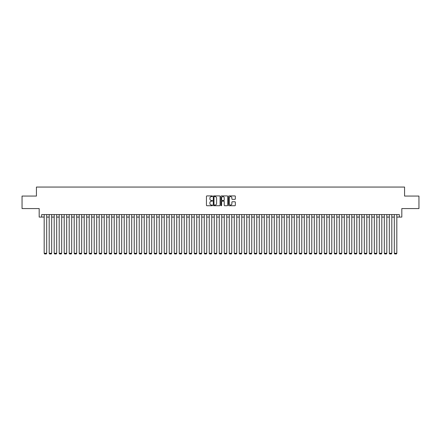 <?xml version="1.0" encoding="UTF-8"?>
<svg xmlns="http://www.w3.org/2000/svg" width="441" height="441" viewBox="0 0 441 441"><rect width="100%" height="100%" fill="white"/><g stroke="black" fill="none" stroke-linecap="round" stroke-linejoin="round"><path stroke-width="0.66" d="M212.496 196.251A0.342 0.342 0 0 0 212.154 195.909L206.939 195.909A0.491 0.491 0 0 0 206.449 196.399L206.449 205.236A0.491 0.491 0 0 0 206.939 205.726L212.154 205.726A0.342 0.342 0 0 0 212.496 205.385A0.342 0.342 0 0 0 212.154 205.037L211.476 205.037A1.571 1.571 0 0 1 209.905 203.466L209.905 202.733A1.571 1.571 0 0 1 211.476 201.162L212.154 201.162A0.342 0.342 0 0 0 212.496 200.815A0.342 0.342 0 0 0 212.154 200.473L211.476 200.473A1.571 1.571 0 0 1 209.905 198.902L209.905 198.169A1.571 1.571 0 0 1 211.476 196.598L212.154 196.598A0.342 0.342 0 0 0 212.496 196.251M234.849 199.371A0.491 0.491 0 0 0 235.34 198.88L235.34 196.399A0.491 0.491 0 0 0 234.849 195.909L229.055 195.909A0.491 0.491 0 0 0 228.565 196.399L228.565 205.236A0.491 0.491 0 0 0 229.055 205.726L234.849 205.726A0.491 0.491 0 0 0 235.34 205.236L235.34 202.243A0.491 0.491 0 0 0 234.849 201.752L232.368 201.752A0.491 0.491 0 0 0 231.878 202.243L231.878 203.725A1.312 1.312 0 0 1 230.566 205.037A1.312 1.312 0 0 1 229.254 203.725L229.254 197.91A1.312 1.312 0 0 1 230.566 196.598A1.312 1.312 0 0 1 231.878 197.91L231.878 198.88A0.491 0.491 0 0 0 232.368 199.371L234.849 199.371M41.68 217.071L41.68 214.574L399.32 214.574L399.32 217.071L401.817 217.071L401.817 208.571L418.95 208.571L418.95 196.063L404.568 196.063L404.568 187.061L36.432 187.061L36.432 196.063L22.05 196.063L22.05 208.571L39.183 208.571L39.183 217.071L44.183 217.071M220.07 196.399A0.491 0.491 0 0 0 219.579 195.909L213.786 195.909A0.491 0.491 0 0 0 213.295 196.399L213.295 205.236A0.491 0.491 0 0 0 213.786 205.726L219.579 205.726A0.491 0.491 0 0 0 220.07 205.236L220.07 196.399M221.421 195.909L227.214 195.909A0.491 0.491 0 0 1 227.705 196.399L227.705 205.236A0.491 0.491 0 0 1 227.214 205.726L224.734 205.726A0.491 0.491 0 0 1 224.243 205.236L224.243 201.653A0.491 0.491 0 0 0 223.752 201.162L222.11 201.162A0.491 0.491 0 0 0 221.619 201.653L221.619 205.385A0.342 0.342 0 0 1 221.272 205.726A0.342 0.342 0 0 1 220.93 205.385L220.93 196.399A0.491 0.491 0 0 1 221.421 195.909M46.685 217.071L49.183 217.071M51.685 217.071L54.188 217.071M56.691 217.071L59.188 217.071M61.69 217.071L64.193 217.071M66.69 217.071L69.193 217.071M71.696 217.071L74.193 217.071M76.695 217.071L79.198 217.071M81.695 217.071L84.198 217.071M86.701 217.071L89.198 217.071M91.7 217.071L94.203 217.071M96.706 217.071L99.203 217.071M101.706 217.071L104.208 217.071M106.705 217.071L109.208 217.071M111.711 217.071L114.208 217.071M116.711 217.071L119.213 217.071M121.71 217.071L124.213 217.071M126.716 217.071L129.213 217.071M131.716 217.071L134.218 217.071M136.721 217.071L139.218 217.071M141.721 217.071L144.224 217.071M146.721 217.071L149.223 217.071M151.726 217.071L154.223 217.071M156.726 217.071L159.229 217.071M161.726 217.071L164.228 217.071M166.731 217.071L169.228 217.071M171.731 217.071L174.234 217.071M176.731 217.071L179.233 217.071M181.736 217.071L184.239 217.071M186.736 217.071L189.239 217.071M191.741 217.071L194.238 217.071M196.741 217.071L199.244 217.071M201.741 217.071L204.244 217.071M206.746 217.071L209.243 217.071M211.746 217.071L214.249 217.071M216.746 217.071L219.249 217.071M221.751 217.071L224.254 217.071M226.751 217.071L229.254 217.071M231.757 217.071L234.254 217.071M236.756 217.071L239.259 217.071M241.756 217.071L244.259 217.071M246.762 217.071L249.259 217.071M251.761 217.071L254.264 217.071M256.761 217.071L259.264 217.071M261.767 217.071L264.269 217.071M266.766 217.071L269.269 217.071M271.772 217.071L274.269 217.071M276.772 217.071L279.274 217.071M281.771 217.071L284.274 217.071M286.777 217.071L289.274 217.071M291.777 217.071L294.279 217.071M296.776 217.071L299.279 217.071M301.782 217.071L304.279 217.071M306.782 217.071L309.284 217.071M311.787 217.071L314.284 217.071M316.787 217.071L319.29 217.071M321.787 217.071L324.289 217.071M326.792 217.071L329.289 217.071M331.792 217.071L334.295 217.071M336.792 217.071L339.294 217.071M341.797 217.071L344.294 217.071M346.797 217.071L349.3 217.071M351.802 217.071L354.299 217.071M356.802 217.071L359.305 217.071M361.802 217.071L364.305 217.071M366.807 217.071L369.304 217.071M371.807 217.071L374.31 217.071M376.807 217.071L379.31 217.071M381.812 217.071L384.309 217.071M386.812 217.071L389.315 217.071M391.817 217.071L394.315 217.071M396.817 217.071L399.32 217.071M214.326 196.598A0.342 0.342 0 0 0 213.984 196.94L213.984 204.696A0.342 0.342 0 0 0 214.326 205.037L215.037 205.037A1.571 1.571 0 0 0 216.608 203.466L216.608 198.169A1.571 1.571 0 0 0 215.037 196.598L214.326 196.598M224.243 197.932A1.312 1.312 0 0 0 222.931 196.62A1.312 1.312 0 0 0 221.619 197.932L221.619 199.982A0.491 0.491 0 0 0 222.11 200.473L223.752 200.473A0.491 0.491 0 0 0 224.243 199.982L224.243 197.932M46.685 214.574L46.685 253.288L44.183 253.288L44.183 214.574M46.685 253.288L46.311 253.939L44.558 253.939L44.183 253.288M51.685 214.574L51.685 253.288L49.183 253.288L49.183 214.574M51.685 253.288L51.31 253.939L49.563 253.939L49.183 253.288M56.691 214.574L56.691 253.288L54.188 253.288L54.188 214.574M56.691 253.288L56.316 253.939L54.563 253.939L54.188 253.288M61.69 214.574L61.69 253.288L59.188 253.288L59.188 214.574M61.69 253.288L61.316 253.939L59.563 253.939L59.188 253.288M66.69 214.574L66.69 253.288L64.193 253.288L64.193 214.574M66.69 253.288L66.315 253.939L64.568 253.939L64.193 253.288M71.696 214.574L71.696 253.288L69.193 253.288L69.193 214.574M71.696 253.288L71.321 253.939L69.568 253.939L69.193 253.288M76.695 214.574L76.695 253.288L74.193 253.288L74.193 214.574M76.695 253.288L76.321 253.939L74.568 253.939L74.193 253.288M81.695 214.574L81.695 253.288L79.198 253.288L79.198 214.574M81.695 253.288L81.32 253.939L79.573 253.939L79.198 253.288M86.701 214.574L86.701 253.288L84.198 253.288L84.198 214.574M86.701 253.288L86.326 253.939L84.573 253.939L84.198 253.288M91.7 214.574L91.7 253.288L89.198 253.288L89.198 214.574M91.7 253.288L91.326 253.939L89.578 253.939L89.198 253.288M96.706 214.574L96.706 253.288L94.203 253.288L94.203 214.574M96.706 253.288L96.325 253.939L94.578 253.939L94.203 253.288M101.706 214.574L101.706 253.288L99.203 253.288L99.203 214.574M101.706 253.288L101.331 253.939L99.578 253.939L99.203 253.288M106.705 214.574L106.705 253.288L104.208 253.288L104.208 214.574M106.705 253.288L106.331 253.939L104.583 253.939L104.208 253.288M111.711 214.574L111.711 253.288L109.208 253.288L109.208 214.574M111.711 253.288L111.336 253.939L109.583 253.939L109.208 253.288M116.711 214.574L116.711 253.288L114.208 253.288L114.208 214.574M116.711 253.288L116.336 253.939L114.583 253.939L114.208 253.288M121.71 214.574L121.71 253.288L119.213 253.288L119.213 214.574M121.71 253.288L121.336 253.939L119.588 253.939L119.213 253.288M126.716 214.574L126.716 253.288L124.213 253.288L124.213 214.574M126.716 253.288L126.341 253.939L124.588 253.939L124.213 253.288M131.716 214.574L131.716 253.288L129.213 253.288L129.213 214.574M131.716 253.288L131.341 253.939L129.593 253.939L129.213 253.288M136.721 214.574L136.721 253.288L134.218 253.288L134.218 214.574M136.721 253.288L136.341 253.939L134.593 253.939L134.218 253.288M141.721 214.574L141.721 253.288L139.218 253.288L139.218 214.574M141.721 253.288L141.346 253.939L139.593 253.939L139.218 253.288M146.721 214.574L146.721 253.288L144.224 253.288L144.224 214.574M146.721 253.288L146.346 253.939L144.598 253.939L144.224 253.288M151.726 214.574L151.726 253.288L149.223 253.288L149.223 214.574M151.726 253.288L151.351 253.939L149.598 253.939L149.223 253.288M156.726 214.574L156.726 253.288L154.223 253.288L154.223 214.574M156.726 253.288L156.351 253.939L154.598 253.939L154.223 253.288M161.726 214.574L161.726 253.288L159.229 253.288L159.229 214.574M161.726 253.288L161.351 253.939L159.603 253.939L159.229 253.288M166.731 214.574L166.731 253.288L164.228 253.288L164.228 214.574M166.731 253.288L166.356 253.939L164.603 253.939L164.228 253.288M171.731 214.574L171.731 253.288L169.228 253.288L169.228 214.574M171.731 253.288L171.356 253.939L169.603 253.939L169.228 253.288M176.731 214.574L176.731 253.288L174.234 253.288L174.234 214.574M176.731 253.288L176.356 253.939L174.608 253.939L174.234 253.288M181.736 214.574L181.736 253.288L179.233 253.288L179.233 214.574M181.736 253.288L181.361 253.939L179.608 253.939L179.233 253.288M186.736 214.574L186.736 253.288L184.239 253.288L184.239 214.574M186.736 253.288L186.361 253.939L184.614 253.939L184.239 253.288M191.741 214.574L191.741 253.288L189.239 253.288L189.239 214.574M191.741 253.288L191.366 253.939L189.613 253.939L189.239 253.288M196.741 214.574L196.741 253.288L194.238 253.288L194.238 214.574M196.741 253.288L196.366 253.939L194.613 253.939L194.238 253.288M201.741 214.574L201.741 253.288L199.244 253.288L199.244 214.574M201.741 253.288L201.366 253.939L199.619 253.939L199.244 253.288M206.746 214.574L206.746 253.288L204.244 253.288L204.244 214.574M206.746 253.288L206.371 253.939L204.618 253.939L204.244 253.288M211.746 214.574L211.746 253.288L209.243 253.288L209.243 214.574M211.746 253.288L211.371 253.939L209.618 253.939L209.243 253.288M216.746 214.574L216.746 253.288L214.249 253.288L214.249 214.574M216.746 253.288L216.371 253.939L214.624 253.939L214.249 253.288M221.751 214.574L221.751 253.288L219.249 253.288L219.249 214.574M221.751 253.288L221.376 253.939L219.624 253.939L219.249 253.288M226.751 214.574L226.751 253.288L224.254 253.288L224.254 214.574M226.751 253.288L226.376 253.939L224.629 253.939L224.254 253.288M231.757 214.574L231.757 253.288L229.254 253.288L229.254 214.574M231.757 253.288L231.382 253.939L229.629 253.939L229.254 253.288M236.756 214.574L236.756 253.288L234.254 253.288L234.254 214.574M236.756 253.288L236.382 253.939L234.629 253.939L234.254 253.288M241.756 214.574L241.756 253.288L239.259 253.288L239.259 214.574M241.756 253.288L241.381 253.939L239.634 253.939L239.259 253.288M246.762 214.574L246.762 253.288L244.259 253.288L244.259 214.574M246.762 253.288L246.387 253.939L244.634 253.939L244.259 253.288M251.761 214.574L251.761 253.288L249.259 253.288L249.259 214.574M251.761 253.288L251.387 253.939L249.634 253.939L249.259 253.288M256.761 214.574L256.761 253.288L254.264 253.288L254.264 214.574M256.761 253.288L256.386 253.939L254.639 253.939L254.264 253.288M261.767 214.574L261.767 253.288L259.264 253.288L259.264 214.574M261.767 253.288L261.392 253.939L259.639 253.939L259.264 253.288M266.766 214.574L266.766 253.288L264.269 253.288L264.269 214.574M266.766 253.288L266.392 253.939L264.644 253.939L264.269 253.288M271.772 214.574L271.772 253.288L269.269 253.288L269.269 214.574M271.772 253.288L271.397 253.939L269.644 253.939L269.269 253.288M276.772 214.574L276.772 253.288L274.269 253.288L274.269 214.574M276.772 253.288L276.397 253.939L274.644 253.939L274.269 253.288M281.771 214.574L281.771 253.288L279.274 253.288L279.274 214.574M281.771 253.288L281.397 253.939L279.649 253.939L279.274 253.288M286.777 214.574L286.777 253.288L284.274 253.288L284.274 214.574M286.777 253.288L286.402 253.939L284.649 253.939L284.274 253.288M291.777 214.574L291.777 253.288L289.274 253.288L289.274 214.574M291.777 253.288L291.402 253.939L289.649 253.939L289.274 253.288M296.776 214.574L296.776 253.288L294.279 253.288L294.279 214.574M296.776 253.288L296.402 253.939L294.654 253.939L294.279 253.288M301.782 214.574L301.782 253.288L299.279 253.288L299.279 214.574M301.782 253.288L301.407 253.939L299.654 253.939L299.279 253.288M306.782 214.574L306.782 253.288L304.279 253.288L304.279 214.574M306.782 253.288L306.407 253.939L304.659 253.939L304.279 253.288M311.787 214.574L311.787 253.288L309.284 253.288L309.284 214.574M311.787 253.288L311.407 253.939L309.659 253.939L309.284 253.288M316.787 214.574L316.787 253.288L314.284 253.288L314.284 214.574M316.787 253.288L316.412 253.939L314.659 253.939L314.284 253.288M321.787 214.574L321.787 253.288L319.29 253.288L319.29 214.574M321.787 253.288L321.412 253.939L319.664 253.939L319.29 253.288M326.792 214.574L326.792 253.288L324.289 253.288L324.289 214.574M326.792 253.288L326.417 253.939L324.664 253.939L324.289 253.288M331.792 214.574L331.792 253.288L329.289 253.288L329.289 214.574M331.792 253.288L331.417 253.939L329.664 253.939L329.289 253.288M336.792 214.574L336.792 253.288L334.295 253.288L334.295 214.574M336.792 253.288L336.417 253.939L334.669 253.939L334.295 253.288M341.797 214.574L341.797 253.288L339.294 253.288L339.294 214.574M341.797 253.288L341.422 253.939L339.669 253.939L339.294 253.288M346.797 214.574L346.797 253.288L344.294 253.288L344.294 214.574M346.797 253.288L346.422 253.939L344.675 253.939L344.294 253.288M351.802 214.574L351.802 253.288L349.3 253.288L349.3 214.574M351.802 253.288L351.422 253.939L349.674 253.939L349.3 253.288M356.802 214.574L356.802 253.288L354.299 253.288L354.299 214.574M356.802 253.288L356.427 253.939L354.674 253.939L354.299 253.288M361.802 214.574L361.802 253.288L359.305 253.288L359.305 214.574M361.802 253.288L361.427 253.939L359.68 253.939L359.305 253.288M366.807 214.574L366.807 253.288L364.305 253.288L364.305 214.574M366.807 253.288L366.432 253.939L364.679 253.939L364.305 253.288M371.807 214.574L371.807 253.288L369.304 253.288L369.304 214.574M371.807 253.288L371.432 253.939L369.679 253.939L369.304 253.288M376.807 214.574L376.807 253.288L374.31 253.288L374.31 214.574M376.807 253.288L376.432 253.939L374.685 253.939L374.31 253.288M381.812 214.574L381.812 253.288L379.31 253.288L379.31 214.574M381.812 253.288L381.437 253.939L379.684 253.939L379.31 253.288M386.812 214.574L386.812 253.288L384.309 253.288L384.309 214.574M386.812 253.288L386.437 253.939L384.684 253.939L384.309 253.288M391.817 214.574L391.817 253.288L389.315 253.288L389.315 214.574M391.817 253.288L391.437 253.939L389.69 253.939L389.315 253.288M396.817 214.574L396.817 253.288L394.315 253.288L394.315 214.574M396.817 253.288L396.442 253.939L394.689 253.939L394.315 253.288"/></g></svg>

